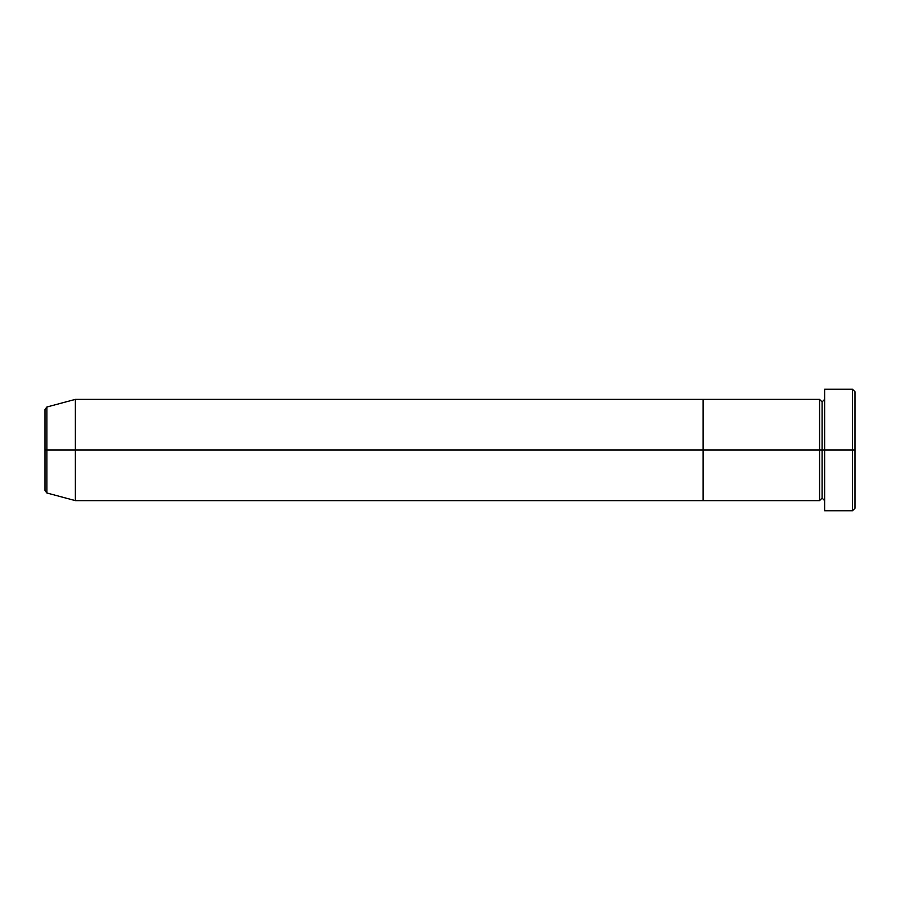 <?xml version="1.0" encoding="UTF-8"?>
<svg xmlns="http://www.w3.org/2000/svg" width="900" height="900" viewBox="0 0 900 900"><rect width="100%" height="100%" fill="white"/><g stroke="black" fill="none" stroke-linecap="round" stroke-linejoin="round"><path stroke-width="1.35" d="M824.625 500.625L822.094 498.094L819.562 500.625L819.562 450L822.094 450L822.094 401.906L822.094 450L824.625 450L824.625 510.75L824.625 389.25L824.625 450L855 450L855 391.781L855 508.219L855 450L852.469 450L852.469 510.75L852.469 450L822.094 450L822.094 401.906L822.094 450L819.562 450L819.562 399.375L819.562 450L703.125 450L703.125 500.625L703.125 399.375L703.125 450L819.562 450L819.562 399.375L75.375 399.375L75.375 450L46.879 450L46.879 492.986L46.879 450L45 450L45 490.545L45 450L45 490.545L46.879 492.986L46.879 450L75.375 450L75.375 500.625L75.375 450L703.125 450L75.375 450L75.375 399.375L46.879 407.014L46.879 450L46.879 407.014L46.879 450L45 450L45 409.455L45 450L45 409.455L46.879 407.014M852.469 450L852.469 389.25L852.469 450M819.562 450L819.562 500.625L819.562 450M822.094 450L822.094 498.094L822.094 450M819.562 500.625L703.125 500.625L703.125 399.375L703.125 500.625L75.375 500.625L46.879 492.986M824.625 510.75L852.469 510.75L855 508.219M819.562 399.375L822.094 401.906L824.625 399.375M855 391.781L852.469 389.25L824.625 389.25"/></g></svg>
